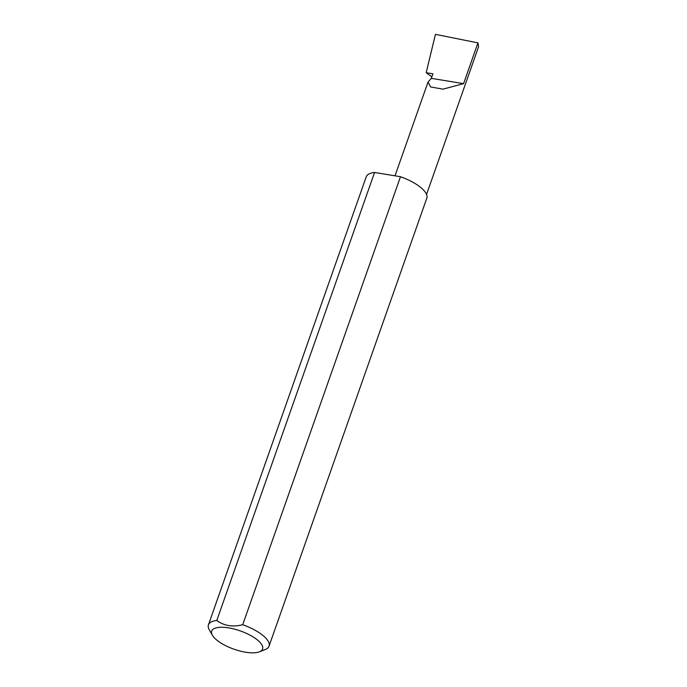 <?xml version="1.0" encoding="UTF-8"?>
<svg xmlns="http://www.w3.org/2000/svg" width="687" height="687" viewBox="0 0 687 687"><rect width="100%" height="100%" fill="white"/><g stroke="black" fill="none" stroke-linecap="round" stroke-linejoin="round"><path stroke-width="1.03" d="M431.316 78.352L428.027 82.062L430.62 86.957L442.96 89.155L463.588 83.642L431.316 78.352L432.913 73.827L426.189 72.728L435.429 34.35L477.937 42.877L478.564 46.759L426.55 194.447M261.361 644.02A26.982 9.67 -160.6 0 0 229.518 628.038A26.982 9.67 -160.6 0 0 212.412 635.277A26.982 9.67 -160.6 0 0 212.918 636.076A26.982 9.67 -160.6 0 0 234.782 649.464A26.982 9.67 -160.6 0 0 259.411 651.826A26.982 9.67 -160.6 0 0 261.361 644.02M212.412 635.277L209.295 629.842A32.117 11.507 19.4 0 1 208.436 624.861A32.117 11.507 19.4 0 1 216.8 620.473C224.039 625.84 232.678 627.257 242.717 624.723A32.117 11.507 19.4 0 1 267.569 640.258A32.117 11.507 19.4 0 1 269.029 646.192A32.117 11.507 19.4 0 1 265.242 649.541L259.411 651.826M242.717 624.723L400.487 176.722A32.117 11.507 19.4 0 1 425.339 192.248A32.117 11.507 19.4 0 1 426.799 198.191L269.029 646.192M431.848 76.841L426.189 72.728M477.937 42.877L463.588 83.642M216.8 620.473L374.57 172.471A32.117 11.507 19.4 0 0 366.205 176.851L208.436 624.861M400.487 176.722L374.57 172.471M428.027 82.062L395.008 175.82"/></g></svg>
